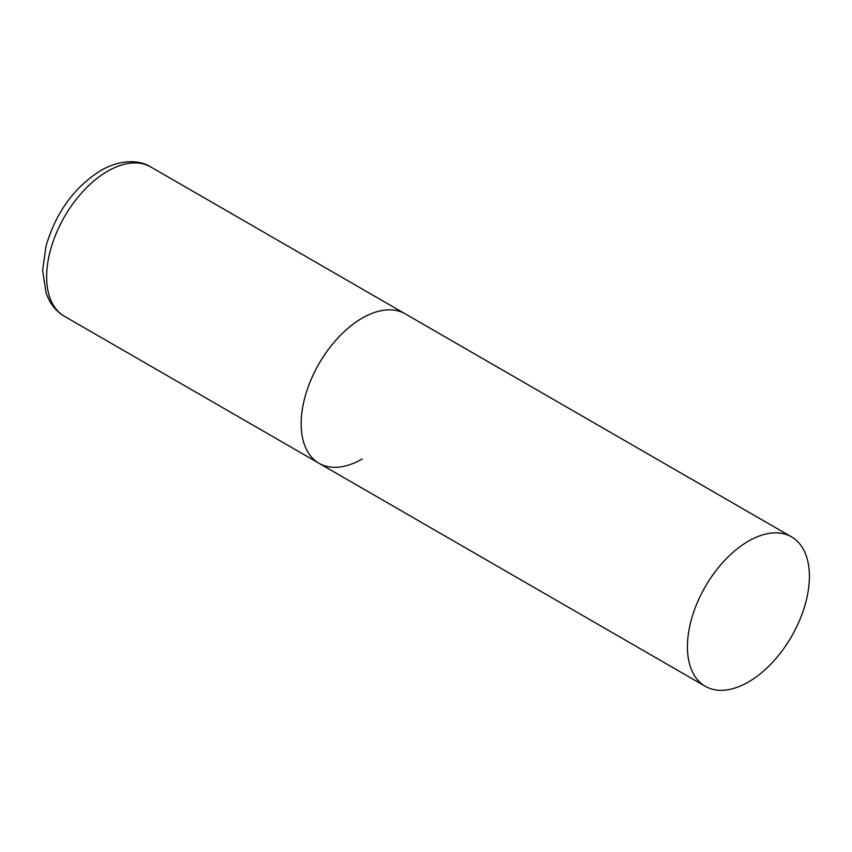 <?xml version="1.0" encoding="UTF-8"?>
<svg xmlns="http://www.w3.org/2000/svg" width="852" height="852" viewBox="0 0 852 852"><rect width="100%" height="100%" fill="white"/><g stroke="black" fill="none" stroke-linecap="round" stroke-linejoin="round"><path stroke-width="1.28" d="M362.153 459.004A86.254 49.799 -60 0 1 319.031 463.286A86.254 49.799 -60 0 1 305.804 394.167A86.254 49.799 -60 0 1 362.153 318.158A86.254 49.799 -60 0 1 405.275 313.887A86.254 49.799 120 0 0 338.808 336.998A86.254 49.799 120 0 0 301.161 423.795A86.254 49.799 120 0 0 319.031 463.286L64.496 316.337A86.254 49.799 -60 0 1 51.28 247.218A86.254 49.799 -60 0 1 107.629 171.209A86.254 49.799 -60 0 1 150.751 166.939C139.579 159.92 121.144 158.909 100.728 170.528C74.017 187.483 55.774 212.712 46.008 246.207L42.6 270.435L46.157 293.407L49.533 300.884C53.197 307.465 58.181 312.62 64.496 316.337M809.4 576.378A86.254 49.799 120 0 0 791.54 536.898A86.254 49.799 120 0 0 725.073 559.998A86.254 49.799 120 0 0 687.426 646.806A86.254 49.799 120 0 0 705.286 686.286A86.254 49.799 120 0 0 771.752 663.176A86.254 49.799 120 0 0 809.4 576.378M791.54 536.898L150.751 166.939M319.031 463.286L705.286 686.286"/></g></svg>
